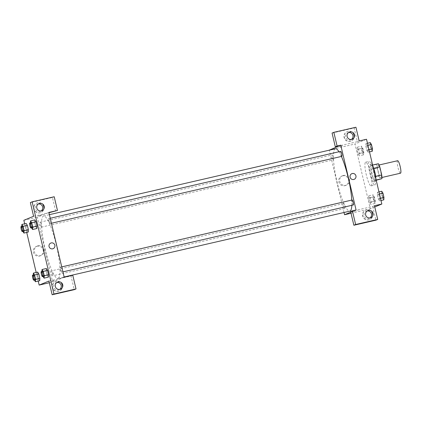 <?xml version="1.0" encoding="UTF-8"?>
<svg xmlns="http://www.w3.org/2000/svg" width="422" height="422" viewBox="0 0 422 422"><rect width="100%" height="100%" fill="white"/><g stroke="black" fill="none" stroke-linecap="round" stroke-linejoin="round"><path stroke-width="0.32" stroke-dasharray="2.11 1.58" d="M397.635 160.719A6.404 1.182 -103 0 0 397.92 167.228A6.404 1.182 -103 0 0 400.51 173.199M380.924 177.709A6.404 1.182 -103 0 0 380.581 171.121A6.404 1.182 -103 0 0 378.012 165.239A6.404 1.182 -103 0 0 378.297 171.749A6.404 1.182 -103 0 0 380.887 177.72A6.404 1.182 -103 0 0 380.924 177.709M373.75 168.315L373.697 168.325A8.725 1.614 -103 0 0 372.267 165.123L370.832 165.714A8.725 1.614 -103 0 0 371.038 169.422L372.937 177.462L379.067 176.048L377.168 168.014A8.725 1.614 -103 0 1 376.967 164.3L378.397 163.71M379.067 176.048A8.725 1.614 -103 0 0 380.502 179.25M373.697 168.325L375.649 176.349M376.15 179.994L374.367 180.663L376.213 180.241M375.802 180.073A8.725 1.614 -103 0 0 375.596 176.364M372.937 177.462A8.725 1.614 -103 0 0 374.367 180.663M375.886 178.859A8.962 1.656 77 0 1 375.332 181.629A8.962 1.656 77 0 1 371.703 173.268A8.962 1.656 77 0 1 371.307 164.158A8.962 1.656 77 0 1 372.858 166.057M373.644 172.535A8.962 1.656 -103 0 0 370.078 164.438A8.962 1.656 -103 0 0 370.474 173.547A8.962 1.656 -103 0 0 374.103 181.914A8.962 1.656 -103 0 0 374.15 181.898A8.962 1.656 -103 0 0 373.644 172.535M371.038 169.422L377.168 168.014M372.267 165.123L372.621 165.044M370.832 165.714L376.967 164.3M374.889 185.01A12.164 2.247 -103 0 0 374.24 172.487A12.164 2.247 -103 0 0 369.361 161.32A12.164 2.247 -103 0 0 369.899 173.679A12.164 2.247 -103 0 0 374.82 185.031A12.164 2.247 -103 0 0 374.889 185.01M371.207 185.859A12.164 2.247 -103 0 0 370.563 173.337A12.164 2.247 -103 0 0 365.679 162.169A12.164 2.247 -103 0 0 366.217 174.529A12.164 2.247 -103 0 0 371.144 185.88A12.164 2.247 -103 0 0 371.207 185.859M378.967 191.894L377.468 192.237L378.645 194.12L379.663 198.435L379.51 200.867L378.334 198.984L377.315 194.669L377.468 192.237L378.645 194.125L379.663 198.435L379.51 200.872L378.334 198.978L377.315 194.669L377.468 192.232M375.142 203.457L373.966 201.574L372.948 197.259L373.101 194.822L374.277 196.705L375.3 201.02L375.142 203.457L370.848 204.443L369.677 202.56L368.654 198.245L368.812 195.813L369.983 197.696L371.007 202.011L370.848 204.443L369.672 202.555L368.654 198.245L368.807 195.808L369.988 197.702L371.007 202.011L370.854 204.448M367.467 143.258L365.974 143.601L367.151 145.484L368.169 149.799L368.016 152.237L366.839 150.353L365.816 146.038L365.974 143.601L365.821 146.038L366.839 150.353L368.016 152.242L368.169 149.799L367.151 145.484L365.974 143.596M374.768 206.949L370.3 208.795L354.986 144.018L366.523 139.255M363.648 154.821L362.472 152.938L361.448 148.623L361.607 146.191L362.783 148.075L363.801 152.389L363.648 154.821L359.354 155.808L358.178 153.93L357.16 149.61L357.313 147.178L358.489 149.061L359.507 153.376L359.354 155.808L358.178 153.924L357.16 149.61L357.313 147.172L358.489 149.066L359.507 153.376L359.354 155.813M339.072 146.724L342.558 145.806L339.072 146.729M332.072 133.062L354.148 127.977L357.387 141.681L338.993 145.917M357.387 141.681L359.164 140.948M329.234 149.947L354.986 144.018M353.931 135.251A5.122 5.032 67.6 0 0 347.069 131.648A5.122 5.032 67.6 0 0 344.373 138.305A5.122 5.032 67.6 0 0 353.931 135.251M354.153 135.161A5.122 5.032 -112.4 0 1 344.595 138.21A5.122 5.032 -112.4 0 1 347.29 131.559A5.122 5.032 -112.4 0 1 354.153 135.161M348.593 132.508A3.84 3.772 67.6 0 0 345.65 137.44A3.84 3.772 67.6 0 0 351.452 139.434M354.148 127.977L355.925 127.244M342.469 175.858A5.064 4.974 67.6 0 0 339.035 182.684A5.064 4.974 67.6 0 0 345.571 185.469A5.064 4.974 67.6 0 0 342.469 175.858M351.025 213.237L370.3 208.795M344.02 212.498L329.287 150.179M343.45 175.452A5.064 4.974 -112.4 0 1 346.552 185.063A5.064 4.974 -112.4 0 1 340.016 182.278A5.064 4.974 -112.4 0 1 343.45 175.452M355.44 211.069L351.953 211.986L355.44 211.069M350.624 211.543L372.7 206.458L374.478 205.725M356.078 209.966L350.772 212.155M355.292 210.441L351.806 211.359L355.292 210.441M372.484 213.732A5.122 5.032 67.6 0 0 365.621 210.13A5.122 5.032 67.6 0 0 362.925 216.787A5.122 5.032 67.6 0 0 372.484 213.732M372.7 206.458L375.939 220.163M372.705 213.643A5.122 5.032 -112.4 0 1 363.147 216.692A5.122 5.032 -112.4 0 1 365.842 210.04A5.122 5.032 -112.4 0 1 372.705 213.643M367.145 210.989A3.84 3.772 67.6 0 0 364.202 215.922A3.84 3.772 67.6 0 0 370.004 217.916M351.864 173.706L351.858 173.706A3.044 2.986 67.6 0 0 350.107 177.187A3.044 2.986 67.6 0 0 354.185 179.329L354.185 179.329M340.665 151.356A2.564 0.475 -103 0 0 340.776 153.956A2.564 0.475 -103 0 0 341.815 156.346M352.159 199.991A2.564 0.475 -103 0 0 352.275 202.592A2.564 0.475 -103 0 0 353.309 204.981M333.169 159.922A2.564 0.475 -103 0 0 333.032 157.285A2.564 0.475 -103 0 0 332.003 154.932A2.564 0.475 -103 0 0 332.119 157.533A2.564 0.475 -103 0 0 333.153 159.922A2.564 0.475 -103 0 0 333.169 159.922M344.663 208.552A2.564 0.475 -103 0 0 344.526 205.915A2.564 0.475 -103 0 0 343.497 203.568A2.564 0.475 -103 0 0 343.613 206.168A2.564 0.475 -103 0 0 344.647 208.558A2.564 0.475 -103 0 0 344.663 208.552M351.832 205.324A32.014 5.919 -103 0 0 351.769 200.081M341.424 156.435A32.014 5.919 -103 0 0 338.993 151.741M335.469 148.76A32.014 5.919 -103 0 0 336.888 181.286A32.014 5.919 -103 0 0 349.843 211.158M58.125 278.346A32.014 5.919 -103 0 0 56.421 245.393A32.014 5.919 -103 0 0 43.577 216.006A32.014 5.919 -103 0 0 44.996 248.532A32.014 5.919 -103 0 0 57.951 278.404A32.014 5.919 -103 0 0 58.125 278.346M52.771 275.798A2.564 0.475 77 0 1 52.755 275.803A2.564 0.475 77 0 1 51.727 273.451A2.564 0.475 77 0 1 51.595 270.818A2.564 0.475 77 0 1 51.605 270.813A2.564 0.475 77 0 1 52.634 273.161A2.564 0.475 77 0 1 52.771 275.798M49.933 223.591A2.564 0.475 -103 0 0 49.796 220.954A2.564 0.475 -103 0 0 48.767 218.601A2.564 0.475 -103 0 0 48.883 221.207A2.564 0.475 -103 0 0 49.917 223.597A2.564 0.475 -103 0 0 49.933 223.591M61.427 272.222A2.564 0.475 -103 0 0 61.295 269.589A2.564 0.475 -103 0 0 60.267 267.237A2.564 0.475 -103 0 0 60.378 269.837A2.564 0.475 -103 0 0 61.417 272.227A2.564 0.475 -103 0 0 61.427 272.222L62.925 271.879M41.272 227.168A2.564 0.475 -103 0 0 41.14 224.53A2.564 0.475 -103 0 0 40.111 222.178A2.564 0.475 -103 0 0 40.222 224.778A2.564 0.475 -103 0 0 41.261 227.168A2.564 0.475 -103 0 0 41.272 227.168M64.186 277.212L52.65 281.975L37.342 217.198L48.873 212.435M50.772 243.072L50.772 243.072A3.044 2.986 67.6 0 0 52.629 248.838A3.044 2.986 67.6 0 0 53.093 248.695L53.093 248.695M38.302 203.995A3.84 3.772 67.6 0 0 35.358 208.922A3.84 3.772 67.6 0 0 41.161 210.916M43.862 206.648A5.122 5.032 -112.4 0 1 34.303 209.697A5.122 5.032 -112.4 0 1 36.999 203.04A5.122 5.032 -112.4 0 1 43.862 206.648M43.64 206.738A5.122 5.032 67.6 0 0 36.777 203.135A5.122 5.032 67.6 0 0 34.082 209.787A5.122 5.032 67.6 0 0 43.64 206.738M56.854 282.476A3.84 3.772 67.6 0 0 53.91 287.403A3.84 3.772 67.6 0 0 59.713 289.397M62.414 285.13A5.122 5.032 -112.4 0 1 52.855 288.179A5.122 5.032 -112.4 0 1 55.551 281.521A5.122 5.032 -112.4 0 1 62.414 285.13M62.192 285.219A5.122 5.032 67.6 0 0 55.329 281.616A5.122 5.032 67.6 0 0 52.634 288.268A5.122 5.032 67.6 0 0 62.192 285.219M48.92 281.052L70.996 275.967L74.235 289.671M70.996 275.967L72.769 275.234M33.607 216.275L48.947 212.741M55.683 211.19L52.444 197.485L30.368 202.571M52.444 197.485L54.216 196.752M31.534 227.833L35.696 226.64L36.872 228.524L35.696 226.635L34.678 222.325L34.831 219.894L36.007 221.777M27.04 230.212L28.216 232.1L27.04 230.217L26.016 225.902L26.175 223.47L27.351 225.353M34.367 280.039L38.534 278.847L39.71 280.73L38.534 278.842L37.516 274.532L37.669 272.1L38.845 273.989M43.028 276.463L47.195 275.271L48.372 277.154L47.195 275.265L46.172 270.956L46.325 268.524M47.195 275.271L46.172 270.956L46.33 268.524L47.507 270.412M38.212 281.078L36.176 272.443M26.718 232.443L24.676 223.813M37.083 246.211A5.064 4.974 67.6 0 0 33.649 253.036A5.064 4.974 67.6 0 0 40.185 255.822A5.064 4.974 67.6 0 0 37.083 246.211M23.848 220.305L37.342 217.198M49.321 282.74L52.65 281.975M38.064 245.804A5.064 4.974 -112.4 0 1 41.166 255.415A5.064 4.974 -112.4 0 1 34.63 252.63A5.064 4.974 -112.4 0 1 38.064 245.804M54.348 280.435L50.862 281.353L54.348 280.435M37.98 216.09L41.467 215.173L37.98 216.09M34.24 279.839L33.254 275.038M33.823 274.907A2.564 0.475 -103 0 0 33.934 277.512A2.564 0.475 -103 0 0 34.973 279.902M38.534 278.847L37.516 274.532L37.669 272.1M33.222 275.524L37.516 274.532M22.872 231.409L21.759 226.408M22.329 226.276A2.564 0.475 -103 0 0 22.44 228.877A2.564 0.475 -103 0 0 23.479 231.267M22.746 231.203L27.04 230.217L26.016 225.902L26.175 223.465M21.728 226.888L26.016 225.902M42.902 276.262L41.91 271.462M42.48 271.335A2.564 0.475 -103 0 0 42.596 273.936A2.564 0.475 -103 0 0 43.63 276.326M41.883 271.947L46.172 270.956M31.407 227.627L30.416 222.832M30.985 222.7A2.564 0.475 -103 0 0 31.101 225.301A2.564 0.475 -103 0 0 32.135 227.69M35.696 226.64L34.678 222.325L34.831 219.894M30.384 223.312L34.678 222.325M374.71 201.632A2.564 0.475 -103 0 0 374.578 198.994A2.564 0.475 -103 0 0 373.549 196.641A2.564 0.475 -103 0 0 373.66 199.247A2.564 0.475 -103 0 0 374.699 201.637A2.564 0.475 -103 0 0 374.71 201.632A2.564 0.475 -103 0 0 374.583 198.994A2.564 0.475 -103 0 0 373.56 196.641A2.564 0.475 -103 0 0 373.67 199.242A2.564 0.475 -103 0 0 374.71 201.632A2.564 0.475 -103 0 0 374.72 201.626L374.71 201.632M368.812 195.813L373.101 194.822M369.983 197.696L374.277 196.705M371.007 202.011L375.3 201.02M369.677 202.56L373.966 201.574M368.654 198.245L372.948 197.259M363.215 152.996A2.564 0.475 -103 0 0 363.078 150.359A2.564 0.475 -103 0 0 362.05 148.011A2.564 0.475 -103 0 0 362.166 150.612A2.564 0.475 -103 0 0 363.2 153.001A2.564 0.475 -103 0 0 363.215 152.996A2.564 0.475 -103 0 0 363.226 152.996A2.564 0.475 -103 0 0 363.089 150.359A2.564 0.475 -103 0 0 362.06 148.006A2.564 0.475 -103 0 0 362.176 150.612A2.564 0.475 -103 0 0 363.21 153.001L363.21 153.001M357.313 147.178L361.607 146.191M358.489 149.061L362.783 148.075M359.507 153.376L363.801 152.389M358.178 153.93L362.472 152.938M357.16 149.61L361.448 148.623M383.804 199.88L382.627 197.997L381.604 193.682L381.762 191.25M383.371 198.055A2.564 0.475 -103 0 0 383.234 195.418A2.564 0.475 -103 0 0 382.205 193.065A2.564 0.475 -103 0 0 382.321 195.671A2.564 0.475 -103 0 0 383.355 198.06A2.564 0.475 -103 0 0 383.371 198.055A2.564 0.475 -103 0 0 383.382 198.055A2.564 0.475 -103 0 0 383.245 195.418A2.564 0.475 -103 0 0 382.216 193.065A2.564 0.475 -103 0 0 382.332 195.666A2.564 0.475 -103 0 0 383.366 198.055L383.366 198.055M378.645 194.12L379.447 193.935M379.663 198.435L380.47 198.25M379.51 200.867L381.008 200.524M378.334 198.984L382.627 197.997M377.315 194.669L381.604 193.682M372.304 151.245L371.128 149.362L370.11 145.047L370.268 142.615M371.877 149.42A2.564 0.475 -103 0 0 371.74 146.787A2.564 0.475 -103 0 0 370.711 144.435A2.564 0.475 -103 0 0 370.822 147.035A2.564 0.475 -103 0 0 371.861 149.425A2.564 0.475 -103 0 0 371.877 149.42A2.564 0.475 -103 0 0 371.75 146.782A2.564 0.475 -103 0 0 370.722 144.429A2.564 0.475 -103 0 0 370.832 147.035A2.564 0.475 -103 0 0 371.872 149.425A2.564 0.475 -103 0 0 371.882 149.42M367.151 145.484L367.952 145.3M368.169 149.799L368.97 149.615M368.016 152.237L369.508 151.888M366.839 150.353L371.128 149.362M365.816 146.038L370.11 145.047M379.077 164.997L378.012 165.239M381.952 177.472L380.887 177.72M374.103 181.914L375.332 181.629M370.078 164.438L371.307 164.158M371.144 185.88L374.82 185.031M365.679 162.169L369.361 161.32M349.332 132.102L347.781 132.74M352.264 139.202L350.714 139.846M345.571 185.469L346.552 185.063M341.704 176.101L342.685 175.694M357.872 210.589L357.724 209.961M351.953 211.986L351.806 211.359M367.884 210.583L366.333 211.222M370.817 217.683L369.266 218.327M57.951 278.404L64.133 276.98M43.577 216.006L49.4 214.661M343.497 203.568L51.605 270.813M344.647 208.558L52.755 275.803M49.917 223.597L51.431 223.249M48.767 218.601L50.25 218.264M60.267 267.237L61.749 266.894M41.261 227.168L333.153 159.922M40.111 222.178L332.003 154.932M39.04 203.583L37.489 204.227M41.973 210.689L40.422 211.327M57.592 282.065L56.042 282.708M60.525 289.165L58.974 289.808M40.185 255.822L41.166 255.415M36.318 246.459L37.3 246.052"/><path stroke-width="0.63" d="M381.952 177.472L400.51 173.199A6.404 1.182 -103 0 0 400.547 173.189A6.404 1.182 -103 0 0 400.204 166.6A6.404 1.182 -103 0 0 397.635 160.719L379.077 164.997M373.75 168.315L379.832 166.912A8.725 1.614 -103 0 0 378.397 163.71L372.621 165.044M379.832 166.912L381.731 174.951A8.725 1.614 -103 0 1 381.931 178.659L376.213 180.241M375.649 176.349L381.731 174.951M376.15 179.994L381.931 178.659M372.858 166.057A8.962 1.656 77 0 1 374.868 172.25A8.962 1.656 77 0 1 375.886 178.859M329.287 150.179L338.993 145.917L335.311 146.766L332.072 133.062L333.849 132.329L355.925 127.244L359.164 140.948L366.523 139.255L381.836 204.032L374.768 206.949M351.452 139.434A3.84 3.772 67.6 0 0 348.593 132.508M351.684 139.387A3.84 3.772 67.6 0 0 354.285 134.212A3.84 3.772 67.6 0 0 349.332 132.102A3.84 3.772 67.6 0 0 351.684 139.387M335.311 146.766L337.088 146.033L333.849 132.329M338.993 145.917L340.765 145.189L337.088 146.033M350.772 212.155L344.547 214.729L351.025 213.237M344.547 214.729L344.02 212.498M353.863 225.248L355.641 224.515L352.402 210.81L350.624 211.543L353.863 225.248L375.939 220.163L377.716 219.429L374.478 205.725L381.836 204.032M370.004 217.916A3.84 3.772 67.6 0 0 367.145 210.989M370.236 217.868A3.84 3.772 67.6 0 0 372.837 212.693A3.84 3.772 67.6 0 0 367.884 210.583A3.84 3.772 67.6 0 0 370.236 217.868M377.716 219.429L355.641 224.515M352.402 210.81L356.078 209.966L340.765 145.189M350.107 177.187A3.044 2.986 -112.4 0 1 355.783 175.378A3.044 2.986 -112.4 0 1 354.185 179.329A3.044 2.986 -112.4 0 1 350.107 177.187M354.185 179.329A3.044 2.986 67.6 0 0 355.783 175.378A3.044 2.986 67.6 0 0 351.858 173.706M51.431 223.249L341.815 156.346A2.564 0.475 -103 0 0 341.825 156.346A2.564 0.475 -103 0 0 341.688 153.708A2.564 0.475 -103 0 0 340.665 151.356L50.25 218.264M62.925 271.879L353.309 204.981A2.564 0.475 -103 0 0 353.325 204.976A2.564 0.475 -103 0 0 353.188 202.344A2.564 0.475 -103 0 0 352.159 199.991L61.749 266.894M64.133 276.98L349.843 211.158A32.014 5.919 -103 0 0 350.017 211.1A32.014 5.919 -103 0 0 351.832 205.324M351.769 200.081A32.014 5.919 -103 0 0 341.424 156.435M338.993 151.741A32.014 5.919 -103 0 0 335.469 148.76L49.4 214.661M64.186 277.212L48.873 212.435L57.461 210.457L54.216 196.752L32.141 201.837L53.937 294.023L76.013 288.938L72.769 275.234L64.186 277.212M52.629 248.838A3.044 2.986 -112.4 0 1 50.772 243.072A3.044 2.986 -112.4 0 1 54.691 244.739A3.044 2.986 -112.4 0 1 52.629 248.838M41.393 210.873A3.84 3.772 -112.4 0 1 39.04 203.583A3.84 3.772 -112.4 0 1 43.999 205.693A3.84 3.772 -112.4 0 1 41.393 210.873M59.945 289.355A3.84 3.772 -112.4 0 1 57.592 282.065A3.84 3.772 -112.4 0 1 62.551 284.175A3.84 3.772 -112.4 0 1 59.945 289.355M53.093 248.695A3.044 2.986 67.6 0 0 54.691 244.739A3.044 2.986 67.6 0 0 50.772 243.072M41.161 210.916A3.84 3.772 67.6 0 0 38.302 203.995M59.713 289.397A3.84 3.772 67.6 0 0 56.854 282.476M76.013 288.938L74.235 289.671L52.159 294.756L48.92 281.052L39.162 285.082L38.212 281.078M52.159 294.756L53.937 294.023M32.141 201.837L30.368 202.571L33.607 216.275L23.848 220.305L24.676 223.813M48.947 212.741L57.461 210.457M30.416 222.832L30.542 220.88L34.831 219.888L36.007 221.772L37.03 226.092L36.878 228.529M23.057 226.34L27.351 225.348L28.369 229.663L28.216 232.1L28.369 229.663L27.351 225.348L26.175 223.465L21.881 224.457L23.057 226.34L24.075 230.655L23.922 233.086L22.872 231.409M33.254 275.038L33.38 273.092L34.551 274.97L38.845 273.983L39.868 278.298L39.71 280.736L39.868 278.298L38.845 273.983L37.669 272.095M46.325 268.524L47.507 270.407L48.525 274.722L48.372 277.159L48.525 274.722L47.507 270.407L43.213 271.399L44.231 275.714L44.078 278.145L43.028 276.463M36.176 272.443L26.718 232.443M39.162 285.082L49.321 282.74M34.551 274.97L35.575 279.29L35.416 281.722L34.367 280.039M33.744 280.182L34.973 279.902A2.564 0.475 -103 0 0 34.989 279.897A2.564 0.475 -103 0 0 34.852 277.259A2.564 0.475 -103 0 0 33.823 274.907L32.594 275.191A2.564 0.475 -103 0 0 32.71 277.792A2.564 0.475 -103 0 0 33.744 280.182A2.564 0.475 -103 0 0 33.76 280.176A2.564 0.475 -103 0 0 33.623 277.544A2.564 0.475 -103 0 0 32.594 275.191M33.38 273.092L37.669 272.1M35.575 279.29L39.868 278.298M35.416 281.722L39.71 280.73M21.759 226.408L21.881 224.457M22.25 231.551A2.564 0.475 -103 0 0 22.266 231.546L23.479 231.267A2.564 0.475 -103 0 0 23.49 231.261A2.564 0.475 -103 0 0 23.352 228.629A2.564 0.475 -103 0 0 22.329 226.276L21.1 226.556A2.564 0.475 -103 0 0 21.216 229.162A2.564 0.475 -103 0 0 22.25 231.551A2.564 0.475 -103 0 0 22.129 228.909A2.564 0.475 -103 0 0 21.1 226.556M24.075 230.655L28.369 229.663M23.922 233.086L28.216 232.1M41.91 271.462L42.036 269.516L43.213 271.399M42.406 276.605A2.564 0.475 -103 0 0 42.422 276.605L43.63 276.326A2.564 0.475 -103 0 0 43.645 276.32A2.564 0.475 -103 0 0 43.508 273.683A2.564 0.475 -103 0 0 42.48 271.335L41.256 271.615A2.564 0.475 -103 0 0 41.367 274.216A2.564 0.475 -103 0 0 42.406 276.605A2.564 0.475 -103 0 0 42.284 273.968A2.564 0.475 -103 0 0 41.256 271.615M42.036 269.516L46.33 268.524M44.231 275.714L48.525 274.722M44.078 278.145L48.372 277.154M30.542 220.88L31.719 222.763L32.737 227.078L32.578 229.51L31.534 227.833M30.912 227.975L32.135 227.69A2.564 0.475 -103 0 0 32.151 227.685A2.564 0.475 -103 0 0 32.014 225.053A2.564 0.475 -103 0 0 30.985 222.7L29.762 222.98A2.564 0.475 -103 0 0 29.872 225.585A2.564 0.475 -103 0 0 30.912 227.975A2.564 0.475 -103 0 0 30.922 227.97A2.564 0.475 -103 0 0 30.785 225.332A2.564 0.475 -103 0 0 29.762 222.98M31.719 222.763L36.007 221.772L37.03 226.092L36.872 228.524L32.578 229.51M32.737 227.078L37.03 226.092M378.967 191.894L381.762 191.25L382.939 193.134L383.957 197.449L383.804 199.88L381.008 200.524M379.447 193.935L382.939 193.134M380.47 198.25L383.957 197.449M367.467 143.258L370.268 142.615L371.439 144.498L372.462 148.813L372.304 151.245L369.508 151.888M367.952 145.3L371.439 144.498M368.97 149.615L372.462 148.813"/></g></svg>
